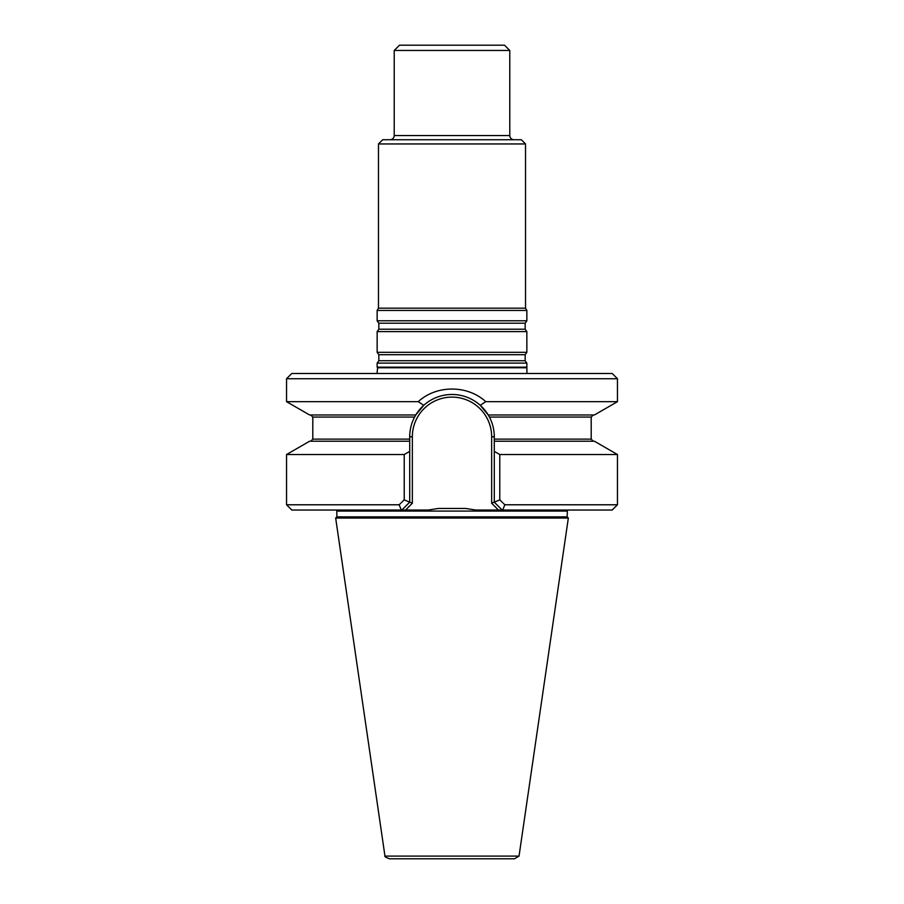 <?xml version="1.0" encoding="UTF-8"?>
<svg xmlns="http://www.w3.org/2000/svg" width="904" height="904" viewBox="0 0 904 904"><rect width="100%" height="100%" fill="white"/><g stroke="black" fill="none" stroke-linecap="round" stroke-linejoin="round"><path stroke-width="1.36" d="M526.851 363.125L377.149 363.125L377.149 367.182L526.851 367.182L526.851 363.125L525.167 360.73L525.167 354.707L526.851 352.311L377.149 352.311L378.832 354.707L378.832 360.73L377.149 363.125M509.777 50.454L394.223 50.454L399.478 45.2L504.522 45.2L509.777 50.454L509.777 135.543L394.223 135.543C393.974 138.097 392.573 139.498 390.019 139.747M378.471 143.951L525.529 143.951L521.337 139.747L382.663 139.747L378.471 143.951L378.471 308.174L377.149 310.445L377.149 320.796L526.851 320.796L525.167 323.191L378.832 323.191L378.832 329.214L377.149 331.61L377.149 352.311M525.529 143.951L525.529 308.174L378.471 308.174M525.167 323.191L525.167 329.214L526.851 331.61L377.149 331.61M526.851 331.61L526.851 352.311M525.529 308.174L526.851 310.445L377.149 310.445M526.851 310.445L526.851 320.796M526.953 373.476L526.851 367.182M514.444 858.8L389.556 858.8C385.951 857.478 384.426 856.574 384.968 856.099L519.032 856.099L514.444 858.8M335.666 518.037L568.333 518.037L567.158 516.862L336.842 516.862L335.666 518.037L384.968 856.099M567.373 510.037L567.158 516.862M612.2 510.037L502.692 510.037L504.839 504.782L499.765 499.867L504.839 504.782L617.455 504.782L612.2 510.037M465.684 508.466L438.316 508.466L465.684 508.466L475.775 510.037L502.161 510.037L494.285 502.161L499.776 499.867L499.776 454.531L494.285 451.401L494.285 502.149L491.652 503.245L498.443 510.037L502.161 510.037M401.308 510.037L291.8 510.037L286.545 504.782L399.161 504.782L401.308 510.037L405.557 510.037L401.308 510.037M617.455 378.731L286.545 378.731L291.8 373.476L612.2 373.476L617.455 378.731L617.455 401.67L594.425 414.97L488.228 414.97L489.414 417.072C492.635 423.208 494.251 429.784 494.285 436.768L494.285 441.231L594.425 441.231L617.455 454.531L499.776 454.531M593.295 414.97L591.193 417.072L489.414 417.072A42.285 42.285 0 0 1 494.285 436.768L491.652 436.768A39.652 39.652 0 0 0 452 397.116A39.652 39.652 0 0 0 412.348 436.768L412.348 503.245L405.557 510.037L428.225 510.037L438.316 508.466M404.224 454.531L404.224 499.867L409.727 502.149L409.715 451.401L404.224 454.531L286.545 454.531L309.575 441.231L409.715 441.231L409.715 436.768C409.749 429.773 411.365 423.208 414.586 417.072A42.285 42.285 0 0 0 409.715 436.768L412.348 436.768L412.348 503.245L409.715 502.161L401.839 510.037M404.235 499.867L399.161 504.782M494.285 441.231L494.285 451.401M409.715 451.401L409.715 441.231M488.262 415.026A42.285 42.285 0 0 0 470.283 398.641M468.905 398.009A42.285 42.285 0 0 0 468.249 397.737M467.345 397.364A42.285 42.285 0 0 0 465.402 396.664M459.582 395.172A42.285 42.285 0 0 0 452 394.483M450.78 394.506A42.285 42.285 0 0 0 444.384 395.184M441.434 395.828A42.285 42.285 0 0 0 440.508 396.076M438.576 396.675A42.285 42.285 0 0 0 436.643 397.376M435.739 397.737A42.285 42.285 0 0 0 435.084 398.02M433.705 398.653A42.285 42.285 0 0 0 415.727 415.038M409.715 439.129L312.807 439.129L312.807 417.072L414.586 417.072L415.772 414.97L309.575 414.97L286.545 401.67L418.247 401.67L423.727 405.32L415.772 414.97L423.739 405.32C439.965 390.867 464.001 390.844 480.261 405.32L488.228 414.97M480.261 405.32L485.753 401.67C467.571 384.855 436.474 384.821 418.247 401.67M617.455 401.67L485.753 401.67M513.981 139.747C511.427 139.498 510.025 138.097 509.777 135.543M525.167 360.73L378.832 360.73M525.167 354.707L378.832 354.707M525.167 329.214L378.832 329.214M526.399 367.77L377.601 367.77L377.047 373.476M567.158 511.088L336.842 511.088L336.842 516.862M494.285 439.129L591.193 439.129L593.295 441.231M491.652 436.768L491.652 503.245M394.223 50.454L394.223 135.543M378.832 323.191L377.149 320.796M377.601 367.77L377.149 367.182M519.032 856.099L568.333 518.037M336.842 511.088L336.627 510.037M617.455 454.531L617.455 504.782M286.545 454.531L286.545 504.782M312.807 439.129L310.705 441.231M591.193 417.072L591.193 439.129M312.807 417.072L310.705 414.97M286.545 378.731L286.545 401.67"/></g></svg>
